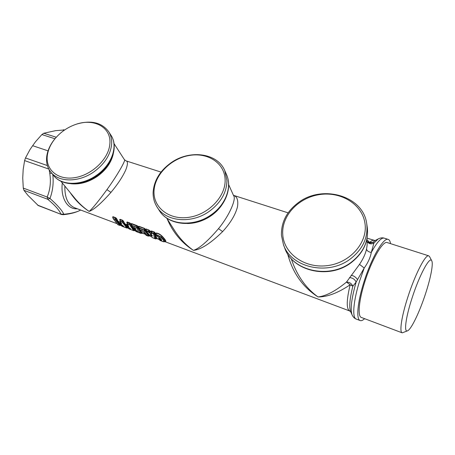 <?xml version="1.0" encoding="UTF-8"?>
<svg xmlns="http://www.w3.org/2000/svg" width="455" height="455" viewBox="0 0 455 455"><rect width="100%" height="100%" fill="white"/><g stroke="black" fill="none" stroke-linecap="round" stroke-linejoin="round"><path stroke-width="0.68" d="M425.601 293.521C430.68 278.062 433.473 263.701 431.732 260.766C429.838 255.829 419.436 275.002 412.105 297.911C405.581 317.795 403.716 333.157 407.663 330.757C411.428 329.113 419.8 311.47 425.601 293.521M407.532 330.813L402.231 332.85C399.194 332.332 401.549 316.339 407.908 296.899C415.153 274.251 425.539 254.186 428.718 255.829L429.56 256.62M282.737 234.388C283.675 253.202 304.139 268.507 326.991 265.669C349.872 263.121 367.936 242.674 364.99 223.496C362.385 204.261 341.005 191.316 319.825 194.547C298.611 197.515 281.463 215.596 282.737 234.388M350.612 258.77C328.061 276.367 290.739 267.489 283.419 244.528L281.446 235.343C281.105 222.302 286.684 211.433 298.201 202.737C321.85 184.23 363.295 195.508 366.713 223.689L366.77 224.07C368.192 237.573 362.806 249.141 350.612 258.77M291.166 258.571L293.475 264.821C299.151 278.528 307.33 289.232 318.011 296.933C325.939 296.108 335.426 291.16 346.477 282.094L359.501 264.366C363.101 259.031 365.45 253.924 366.537 249.044C367.162 245.791 367.322 243.328 367.009 241.645L366.741 239.95M287.736 254.032L287.81 254.47C292.787 273.028 302.854 287.185 318.011 296.933C327.259 297.035 337.974 292.98 350.162 284.767L346.477 282.094C349.429 282.049 351.55 283.425 352.841 286.218L356.151 282.043C354.667 279.16 352.426 277.709 349.429 277.681M350.646 311.686L349.702 310.981C346.289 309.053 346.443 300.317 350.162 284.767L352.841 286.218C349.685 298.918 348.957 307.398 350.64 311.664L352.125 314.985C350.117 309.508 351.459 298.531 356.151 282.043L364.222 268.006L359.501 264.366M360.127 320.548L356.31 319.103C351.954 318.108 353.256 300.926 359.808 280.456L364.222 268.006C368.01 262.728 370.364 257.553 371.286 252.485C368.493 251.939 366.906 250.79 366.537 249.044M371.286 252.485L373.919 243.078C371.013 244.5 368.698 243.903 366.975 241.281L368.271 242.452C369.841 243.197 371.388 243.141 372.901 242.299L373.919 243.078L378.293 238.892C380.499 237.806 382.456 237.55 384.162 238.124C381.136 237.538 376.842 242.327 371.286 252.485M374.124 240.439L373.982 240.394C372.81 240.075 371.337 240.775 369.551 242.498L367.168 241.577M375.381 240.416L372.901 242.299L369.551 242.498L366.861 239.438M167.167 218.849C172.769 232.232 181.522 242.743 193.438 250.381C200.951 249.573 210.682 243.306 222.637 231.595C230.537 222.956 235.497 214.663 237.51 206.724C238.42 200.2 237.072 196.406 233.455 195.337M70.127 192.516C75.177 200.143 81.513 206.439 89.129 211.404C93.815 209.823 101.09 203.487 110.957 192.391C117.811 184.161 122.776 176.614 125.842 169.743C127.9 164.215 127.946 161.252 125.972 160.854L125.842 160.808M117.743 224.588L113.113 218.531L112.766 217.217L113.005 216.967L116.634 218.633L115.741 217.718L115.075 219.401L119.642 225.384L117.976 224.759L113.386 218.775L115.689 219.384L113.113 218.531L112.988 216.694L112.618 217.143L112.937 217.871M116.634 218.633L118.738 222.467M118.556 221.852L119.142 222.785L118.869 222.893L118.414 221.761L118.812 221.505L120.626 222.182M119.819 219.89L119.984 220.538M119.642 219.748L120.029 219.304L122.816 220.339L125.802 225.134M125.614 224.503L125.87 224.139L127.736 224.833M126.934 222.54L127.116 223.246M126.757 222.387L127.155 221.949L129.971 222.99L130.869 223.917L132.064 226.482M132.354 226.965L132.945 227.83M131.245 224.139L131.432 224.884M131.063 223.991L131.472 223.547L137.217 225.674L138.11 226.607L139.412 229.4M139.526 229.593L142.768 233.199M149.786 235.832L150.019 235.804C148.023 234.45 146.499 232.289 145.441 229.326L144.451 230.082L139.094 227.91L138.73 226.237L138.309 226.675L138.707 227.648M145.441 229.326L144.542 228.393L145.02 229.331C146.078 232.323 147.613 234.496 149.632 235.849L149.826 235.9M150.969 231.225L151.128 231.999L150.969 231.225L151.481 230.964L154.421 232.056L155.32 233.142C155.53 235.77 156.224 237.59 157.402 238.608L157.254 238.63M145.93 229.951L146.01 228.939L148.927 230.02L151.231 231.965M156.6 235.872L156.304 234.53L161.269 237.066L161.883 236.378C160.012 234.45 158.147 233.438 156.287 233.341L155.911 233.87L156.122 234.82L156.167 233.028C158.141 233.153 160.137 234.223 162.162 236.23C165.04 239.267 166.229 241.025 165.722 241.503L165.25 241.508M158.835 238.591L160.712 238.773M158.698 238.5C158.38 238.056 158.795 238.067 159.944 238.545M156.167 233.028L155.729 233.762L156.048 234.518M390.538 243.641C390.174 241.173 389.383 239.757 388.166 239.393C383.542 237.26 371.416 257.974 363.966 281.918C357.38 302.444 355.975 319.632 360.241 320.587C361.401 320.963 362.857 320.326 364.597 318.676M166.638 218.019L174.805 230.873C179.952 238.738 186.163 245.239 193.438 250.381C199.358 248.481 207.707 241.247 218.491 228.666C229.849 215.022 236.446 198.528 233.642 195.752L228.66 184.633M60.839 181.181L75.132 198.625C79.244 203.584 83.908 207.838 89.129 211.404C92.28 208.799 98.217 201.542 106.948 189.638C118.397 173.827 126.302 159.21 124.42 159.688L125.972 160.854L161.024 172.092M120.848 225.225L120.211 225.316L115.689 219.384L116.224 218.639L119.506 223.826M120.177 224.434L120.706 224.844M112.772 217.228L113.085 218.411M120.825 222.563L118.812 221.505M123.709 221.261L120.046 219.577L120.393 220.954L120.109 221.033L120.029 219.304M126.615 226.55L123.299 221.267L122.753 222.012L122.105 221.591L122.816 220.339M127.178 227.062L127.73 227.494M125.938 225.521L125.87 224.139M130.869 223.917L127.167 222.222L127.519 223.604L127.229 223.678L127.155 221.949M133.81 229.303L130.454 223.923L129.897 224.668L129.248 224.247L129.971 222.99M134.265 229.718L134.839 230.167M133.076 228.188L132.752 227.181L133.952 229.485L137.353 231.083M138.11 226.607L131.484 223.82L131.836 225.214L131.535 225.282L131.472 223.547M142.563 233.125L142.398 233.136C140.345 231.771 138.781 229.599 137.694 226.613L137.131 227.363L136.477 226.937L137.217 225.674M131.541 225.282L137.131 227.363L141.42 233.284L142.779 233.091M150.019 235.804L148.654 236.003L144.451 230.082L143.82 230.099L144.553 228.672L138.741 226.516L138.821 228.08L139.725 229.701L142.881 231.254L146.425 235.445M146.01 228.939L148.939 230.293L149.769 231.487L151.248 232.039L151.799 233.54L151.748 233.051L153.534 233.716C153.79 236.1 154.427 237.806 155.439 238.835L152.965 237.908C150.48 236.321 148.336 234.058 146.538 231.112L148.313 231.771L148.7 232.386L149.257 232.283L148.29 231.333L148.313 231.771L148.87 231.68L149.769 230.776M155.815 238.886L154.222 233.768L153.511 233.273L154.427 232.334L151.487 231.242L151.725 232.607L151.396 232.619L151.481 230.964M155.57 238.875L157.003 238.619C155.792 237.595 155.081 235.758 154.859 233.108L154.421 232.056M151.799 233.54L151.384 233.694L151.396 232.619L151.748 233.051L151.725 232.607L153.511 233.273L153.534 233.716L155.32 233.142M153.068 237.948L155.491 238.864L157.402 238.608M148.927 230.02L148.29 231.333L146.516 230.674L146.021 229.212L146.248 230.799M151.384 233.694L149.422 232.96L149.257 232.283L149.826 231.441M162.162 236.23L161.883 236.378C164.608 239.319 165.756 241.019 165.336 241.474L165.722 241.503M165.256 241.503L163.863 241.707C164.335 241.23 163.334 239.757 160.86 237.3L156.492 235.03M160.353 240.621L158.971 239.285L159.654 239.375L159.87 238.852L161.019 239.142M155.917 233.887L156.076 234.621M387.307 242.606L387.165 242.56C382.888 240.593 371.707 259.725 364.842 281.776C358.773 300.687 357.454 316.589 361.401 317.471L374.266 322.316M80.649 210.034C77.043 212.07 71.446 213.486 63.854 214.277C62.164 210.517 57.54 205.245 49.97 198.454C52.769 191.026 53.718 183.058 52.82 174.561M119.961 225.407L120.911 225.333M120.114 221.028L122.753 222.012L127.195 227.944L122.196 226.351L121.019 225.452L121.906 226.152M127.861 227.847L127.064 228.074L127.918 227.949M126.945 228.035L122.133 222.029L120.427 221.392L121.485 223.701M120.973 224.736L121.019 225.452L120.615 224.599M127.929 225.214L125.91 224.457L125.921 225.532L126.831 226.823L129.288 227.819L130.716 228.945L128.213 228.194L129.209 228.984L133.69 230.662L129.248 224.247L127.519 223.604L128.572 226.345M126.928 222.501L127.548 224.042L129.897 224.668L134.265 230.6L133.69 230.662L134.959 230.497M134.009 230.691L135.01 230.6M130.119 228.404L128.1 227.642L127.832 227.779L128.213 228.194L128.003 227.369M133.11 227.318L133.059 228.2L133.952 229.485M141.158 233.375L135.994 231.436M135.112 230.037L135.141 230.753L136.352 231.663M148.387 236.094L148.063 236.065C146.282 234.746 144.866 232.761 143.82 230.099L139.122 228.353L138.491 226.806M160.86 237.3L161.269 237.066C163.976 239.677 165.04 241.241 164.46 241.759L163.385 241.747L160.166 240.519M159.409 239.836L159.654 239.375L161.161 239.796L161.053 239.188M159.688 237.72L161.565 240.371L159.563 239.848M49.97 198.454L47.161 197.038L47.775 199.29L49.97 198.454M80.683 210.045C76.247 212.417 70.411 213.975 63.188 214.709L63.854 214.277L60.851 214.072C59.542 210.42 55.186 205.495 47.775 199.29L23.939 190.309L27.818 195.229L38.26 205.552L61.442 214.487L37.549 205.097M118.084 224.798L119.847 225.418M121.428 223.53L121.747 223.923M128.515 226.18L128.845 226.573M128.913 228.78L127.639 227.233M135.744 229.024L135.675 229.445L133.412 228.598L133.343 228.097L135.527 228.66M141.016 233.387L140.834 233.347C139.025 232.022 137.581 230.031 136.506 227.381L131.865 225.652L132.815 227.403M142.239 230.662L142.881 231.254M146.055 235.207L148.12 236.094L150.019 235.912M160.342 240.615L163.863 241.707M156.44 235.11L156.947 236.27L159.836 237.846C161.303 239.165 161.878 240.007 161.565 240.371M157.521 236.64L159.836 237.846M156.947 236.27L157.231 236.469M48.042 150.838L32.652 145.702L35.462 141.806L41.877 134.561L43.743 133.247L55.629 130.653L64.678 129.931M23.939 190.309L23.273 188.086L22.75 178.064L23.159 169.743L24.598 160.598L25.486 157.965L29.911 149.723L32.652 145.702M122.429 225.253L123.47 226.175M123.186 225.89L123.658 226.294M129.914 228.148L130.198 228.399M127.286 227.062L129.391 227.892L130.716 228.945M130.238 228.529L130.363 229.001M137.063 230.827L136.546 230.571M137.376 231.203L137.865 231.629M134.97 227.955L136.022 229.257L135.675 229.445M134.669 227.813L132.627 227.136L135.607 228.535M135.692 228.859L136.022 229.257M149.422 232.96L148.7 232.386M150.616 234.171L150.213 234.45L151.014 235.377C151.907 236.213 152.328 236.373 152.277 235.849L151.094 234.353L150.213 234.45M150.838 234.336L151.578 235.258L151.014 235.377M152.084 235.15L152.277 235.849M151.731 234.78L151.924 235.48C152.078 236.202 151.964 236.128 151.578 235.258L151.407 234.558M151.379 234.479L151.094 234.353M150.929 234.291L151.714 234.712M209.692 211.046C191.919 224.235 165.768 221.807 157.06 207.031C154.205 202.486 152.897 197.442 153.142 191.891C154.108 180.493 159.944 170.887 170.642 163.055C189.206 149.388 217.382 152.715 224.759 170.591L226.926 180.567C226.744 192.306 220.999 202.469 209.692 211.046M73.932 125.062L76.286 124.198C90.812 119.898 101.596 122.367 108.637 131.614C111.014 135.357 111.998 139.719 111.594 144.69C110.337 155.053 104.44 164.101 93.912 171.831C78.937 182.54 58.814 182.483 50.897 172.229C47.286 167.69 45.921 162.242 46.814 155.877C47.712 150.201 50.221 144.747 54.35 139.52L55.959 137.609M225.134 179.987C225.663 196.662 208.293 214.714 188.632 217.353C168.964 220.243 153.017 207.344 154.029 190.924C154.757 174.532 171.205 158.368 189.621 155.422C208.037 152.243 224.906 163.265 225.134 179.987M47.411 154.922C48.27 149.45 50.687 144.195 54.668 139.156C60.316 132.246 67.368 127.32 75.831 124.374C94.014 117.822 111.731 127.4 109.831 144.121C108.705 158.835 92.092 174.976 74.91 177.638C57.705 180.521 45.068 169.453 47.411 154.922M366.713 223.689L367.27 227.369C368.846 240.923 363.534 252.531 351.328 262.199C328.993 279.643 291.991 270.776 284.705 247.947L283.419 244.528M357.505 279.541C355.668 276.987 353.535 275.594 351.112 275.36M64.849 186.067C64.621 197.652 67.937 204.909 74.796 207.833L116.361 223.428M112.988 216.694L115.741 217.718M118.414 221.761L118.618 222.068M125.461 224.395L125.677 224.719M138.73 226.237L144.542 228.393M384.321 238.175L388.166 239.393M222.637 231.595L218.491 228.666M110.957 192.391L106.948 189.638M62.307 182.973C60.435 198.181 67.619 209.641 77.339 208.788M221.818 205.04C219.105 209.01 215.693 212.474 211.569 215.431C204.102 220.63 196.06 223.337 187.437 223.547M113.267 153.955C111.27 162.64 105.941 170.119 97.279 176.392C88.657 182.165 79.949 184.622 71.151 183.757M118.891 222.893L119.21 223.286L119.142 222.785L121.286 223.388M128.509 226.766L126.268 225.93L126.2 225.424L128.367 226.01M149.968 231.606L149.394 232.499L151.356 233.233L151.14 232.039M159.728 171.677L158.004 171.125M51.694 173.196L49.766 173.31L49.14 169.692M23.273 188.086L47.161 197.038C50.215 189.741 51.085 181.829 49.766 173.31M118.556 221.858L118.971 223.104L120.245 224.423M121.428 224.116L119.21 223.286L120.012 224.338L122.219 225.168M126.82 228.046L122.253 226.362M123.055 225.754L121.07 225.009L121.189 225.555L123.311 226.357M133.878 230.702L129.266 229.001M134.407 229.735L136.54 230.571M132.155 226.613L131.239 224.105M137.268 231.083L135.215 230.31L135.317 230.861L137.495 231.68M141.937 230.526L139.861 229.838M139.389 229.309L138.792 227.983M148.239 236.1L146.18 235.337M152.789 237.794L152.869 237.863C150.309 236.23 148.12 233.927 146.294 230.958L145.771 229.468M56.278 137.251L43.743 133.247M64.485 130.067L63.461 129.749M54.964 138.769L41.877 134.561M48.787 169.055L24.598 160.598M159.261 210.46C167.935 225.174 193.898 227.631 211.518 214.538C225.981 204.466 232.232 186.732 226.408 174.316C232.408 187.232 226.01 205.074 211.683 215.039C194.285 227.972 168.361 225.646 159.261 210.46L157.06 207.031M47.377 165.563L25.486 157.965M96.454 175.311C111.884 164.898 118.38 145.992 110.992 135.289C118.721 146.76 112.044 165.631 96.875 175.875C82.275 186.334 62.233 186.431 53.707 175.636C61.607 185.862 81.604 185.953 96.454 175.311M431.732 260.766L429.514 256.529M387.165 242.56L428.718 255.829M398.091 331.291L402.152 332.821M367.27 227.369C368.84 241.201 363.505 252.946 351.266 262.598C329.073 279.922 292.264 271.174 284.705 247.947M233.449 195.32L288.112 212.855M367.105 238.187L375.091 240.57L378.293 238.892M142.478 233.227L144.775 234.092M149.706 235.94L150.844 236.373M156.981 238.67L159.017 239.438M164.864 241.628L349.599 310.941M352.125 314.985C353.143 317.067 354.502 318.426 356.202 319.057M119.807 219.85L121.502 223.729M125.608 224.491L126.831 226.823M114.034 143.626L124.42 159.688M136.119 231.555L140.891 233.375L142.654 233.199M136.113 231.549L134.743 229.894M164.426 241.77L165.284 241.491M160.001 240.422L158.835 238.648M149.223 168.31L148.808 168.174M154.751 170.085L152.965 169.51M119.796 224.19L122.321 225.242M127.224 223.678L128.56 226.306M142.597 231.015L146.174 235.332M61.442 214.487L63.188 214.709M122.327 225.242L123.47 226.18M135.328 228.308L135.755 229.047M224.759 170.591L226.408 174.316M108.637 131.614L110.992 135.289M50.897 172.229L53.707 175.636M54.668 139.156L54.35 139.52M75.831 124.374L76.286 124.198M374.363 322.35L398.011 331.263"/></g></svg>

